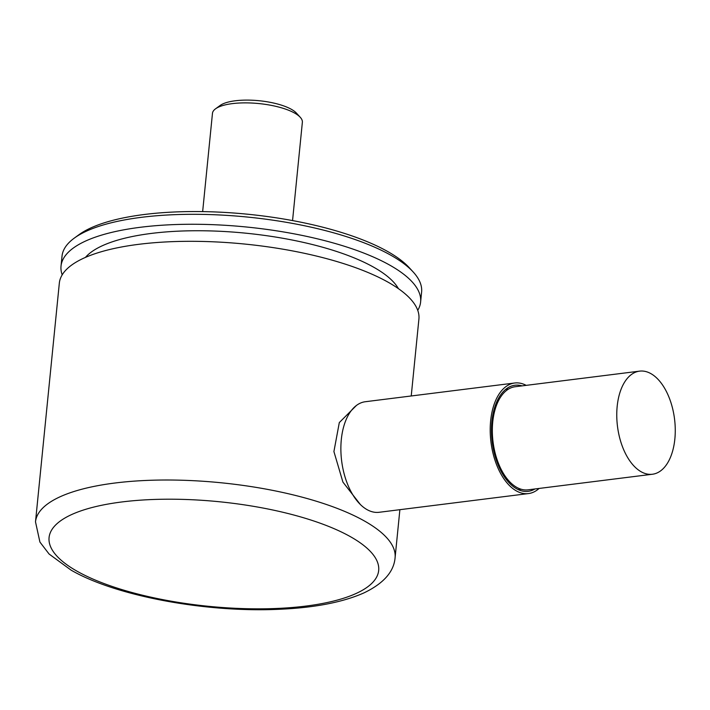 <?xml version="1.0" encoding="UTF-8"?>
<svg xmlns="http://www.w3.org/2000/svg" width="710" height="710" viewBox="0 0 710 710"><rect width="100%" height="100%" fill="white"/><g stroke="black" fill="none" stroke-linecap="round" stroke-linejoin="round"><path stroke-width="1.06" d="M674.021 444.966A51.945 28.746 82.9 0 0 639.559 371.144A51.945 28.746 82.9 0 0 618.011 400.404A51.945 28.746 82.9 0 0 652.481 474.236A51.945 28.746 82.9 0 0 674.021 444.966M639.559 371.144L515.114 386.746A51.945 28.746 82.9 0 0 493.574 416.007A51.945 28.746 82.9 0 0 528.036 489.829L652.481 474.236M526.172 385.352A55.708 30.832 82.9 0 0 514.652 383.01L365.322 401.727A55.708 30.832 82.9 0 0 342.211 433.109A55.708 30.832 82.9 0 0 379.175 512.283L528.506 493.565A55.708 30.832 82.9 0 0 539.094 488.445M514.652 383.01A55.708 30.832 82.9 0 0 491.542 414.392A55.708 30.832 82.9 0 0 528.506 493.565M522.036 385.876A53.454 29.58 82.9 0 0 514.928 385.246A53.454 29.58 82.9 0 0 492.758 415.359A53.454 29.58 82.9 0 0 528.222 491.32A53.454 29.58 82.9 0 0 534.958 488.959M74.293 238.116L78.899 234.753A176.169 55.895 5.7 0 1 126.282 217.331A176.169 55.895 5.7 0 1 409.288 267.732L413.149 271.939A180.686 57.332 -174.3 0 0 122.883 220.242A180.686 57.332 -174.3 0 0 74.293 238.116A180.686 57.332 -174.3 0 0 62.018 256.168L61.025 266.117A180.686 57.332 5.7 0 1 121.898 230.191A180.686 57.332 5.7 0 1 317.45 238.835A180.686 57.332 5.7 0 1 420.613 302.007A180.686 57.332 5.7 0 1 417.746 310.332M62.196 274.841A180.686 57.332 5.7 0 1 61.025 266.117M85.422 257.411A161.108 51.12 5.7 0 1 134.776 236.031A161.108 51.12 5.7 0 1 292.911 240.166A161.108 51.12 5.7 0 1 398.416 288.65M35.5 521.868L39.92 542.067L49.088 554.022L70.991 570.077C116.058 596.24 206.477 612.783 279.323 609.278C314.441 607.76 342.619 602.311 363.866 592.939C383.48 583.54 393.89 571.816 395.088 557.758A180.686 57.332 5.7 0 0 364.62 521.096A180.686 57.332 5.7 0 0 96.365 485.942A180.686 57.332 5.7 0 0 35.5 521.868L59.329 283.166A180.686 57.332 5.7 0 1 120.194 247.24A180.686 57.332 5.7 0 1 315.746 255.884A180.686 57.332 5.7 0 1 418.909 319.056L411.232 395.967M356.473 405.41L339.309 422.574L333.913 451.56L342.921 482.099L360.219 504.331M292.555 220.579L302.362 122.306A45.174 14.333 -174.3 0 0 300.25 117.283A45.174 14.333 -174.3 0 0 258.839 103.562A45.174 14.333 -174.3 0 0 215.529 108.825A45.174 14.333 -174.3 0 0 213.311 111.053A45.174 14.333 -174.3 0 0 212.468 113.334L202.652 211.607M215.529 108.825L220.144 105.462A40.656 12.895 5.7 0 1 259.123 100.722A40.656 12.895 5.7 0 1 296.389 113.067L300.25 117.283M420.613 302.007L421.607 292.058A180.686 57.332 -174.3 0 0 413.149 271.939M350.758 536.866A165.625 52.558 -174.3 0 0 121.942 501.952A165.625 52.558 -174.3 0 0 76.991 571.177A165.625 52.558 -174.3 0 0 305.806 606.091A165.625 52.558 -174.3 0 0 350.758 536.866M505.618 389.426L508.529 389.062M518.167 489.572L521.078 489.208M395.088 557.758L399.881 509.682"/></g></svg>
